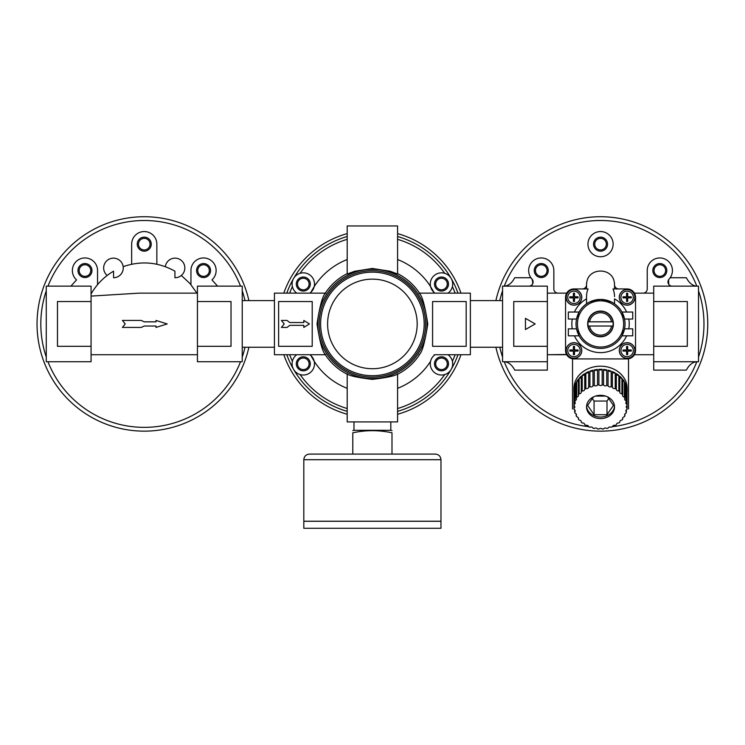 <?xml version="1.0" encoding="UTF-8"?>
<svg xmlns="http://www.w3.org/2000/svg" width="745" height="745" viewBox="0 0 745 745"><rect width="100%" height="100%" fill="white"/><g stroke="black" fill="none" stroke-linecap="round" stroke-linejoin="round"><path stroke-width="1.12" d="M91.067 346.323L57.467 346.323L57.467 301.539L91.067 301.539L91.067 361.725L46.274 361.725L46.274 286.145L91.067 286.145L91.067 301.539M197.434 346.323L231.025 346.323L231.025 301.539L197.434 301.539L197.434 361.725L242.227 361.725L242.227 286.145L197.434 286.145L197.434 301.539M107.178 275.464A9.797 9.797 0 0 1 108.034 259.791A9.797 9.797 0 0 1 122.823 265.062A9.797 9.797 0 0 1 113.566 277.745L113.566 271.18C104.039 276.795 96.543 284.404 91.067 294.014L91.56 293.139L91.067 293.139M123.167 266.663C141.094 260.508 158.35 262.017 174.935 271.18L174.935 277.745A9.797 9.797 0 0 0 184.825 268.442A9.797 9.797 0 0 0 175.932 258.189A9.797 9.797 0 0 0 165.325 266.663M197.434 293.139L139.138 293.139L91.067 296.091M197.434 354.722L91.067 354.722L197.434 354.722M84.958 276.339A5.783 5.783 0 0 0 90.75 270.547A5.783 5.783 0 0 0 84.958 264.764A5.783 5.783 0 0 0 79.175 270.547A5.783 5.783 0 0 0 84.958 276.339M84.958 277.55A6.994 6.994 0 0 1 77.964 270.547A6.994 6.994 0 0 1 84.958 263.553A6.994 6.994 0 0 1 91.961 270.547A6.994 6.994 0 0 1 84.958 277.55M203.534 276.339A5.783 5.783 0 0 0 209.326 270.547A5.783 5.783 0 0 0 203.534 264.764A5.783 5.783 0 0 0 197.751 270.547A5.783 5.783 0 0 0 203.534 276.339M203.534 277.55A6.994 6.994 0 0 1 196.54 270.547A6.994 6.994 0 0 1 203.534 263.553A6.994 6.994 0 0 1 210.537 270.547A6.994 6.994 0 0 1 203.534 277.55M144.251 249.938A5.783 5.783 0 0 0 150.034 244.155A5.783 5.783 0 0 0 144.251 238.363A5.783 5.783 0 0 0 138.468 244.155A5.783 5.783 0 0 0 144.251 249.938M144.251 237.152A6.994 6.994 0 0 1 150.313 247.647A6.994 6.994 0 0 1 138.188 247.647A6.994 6.994 0 0 1 144.251 237.152M156.85 264.224L156.85 244.155A12.6 12.6 0 0 0 144.251 231.555A12.6 12.6 0 0 0 131.651 244.155L131.651 264.224M97.558 284.637L97.558 270.547A12.6 12.6 0 0 0 79.836 259.037A12.6 12.6 0 0 0 76.53 279.906L70.924 286.145M217.577 286.145L211.971 279.906A12.6 12.6 0 0 0 208.665 259.037A12.6 12.6 0 0 0 190.944 270.547L190.944 284.637M122.413 327.428L141.252 327.428L144.251 326.031L156.003 326.031L156.003 327.428L167.206 323.935L156.003 320.434L156.003 321.831L144.251 321.831L141.252 320.434L122.413 320.434L125.216 323.935L122.413 327.428M248.895 347.254A107.215 107.215 0 0 1 128.634 430.005A107.215 107.215 0 0 1 37.325 316.103A107.215 107.215 0 0 1 248.895 300.608M181.324 275.464L189.994 283.538L196.941 293.139M278.621 301.539L278.621 346.323L312.211 346.323L312.211 301.539L278.621 301.539M432.575 301.539L432.575 346.323L466.174 346.323L466.174 301.539L432.575 301.539M303.299 289.824A5.783 5.783 0 0 0 308.309 281.144A5.783 5.783 0 0 0 298.289 281.144A5.783 5.783 0 0 0 303.299 289.824M303.299 291.044A6.994 6.994 0 0 0 309.361 280.539A6.994 6.994 0 0 0 297.246 280.539A6.994 6.994 0 0 0 303.299 291.044M441.487 369.604A5.783 5.783 0 0 0 446.497 360.925A5.783 5.783 0 0 0 436.477 360.925A5.783 5.783 0 0 0 441.487 369.604M441.487 370.824A6.994 6.994 0 0 0 447.549 360.319A6.994 6.994 0 0 0 435.425 360.319A6.994 6.994 0 0 0 441.487 370.824M303.299 369.604A5.783 5.783 0 0 0 308.309 360.925A5.783 5.783 0 0 0 298.289 360.925A5.783 5.783 0 0 0 303.299 369.604M303.299 370.824A6.994 6.994 0 0 0 309.361 360.319A6.994 6.994 0 0 0 297.246 360.319A6.994 6.994 0 0 0 303.299 370.824M441.487 289.824A5.783 5.783 0 0 0 446.497 281.144A5.783 5.783 0 0 0 436.477 281.144A5.783 5.783 0 0 0 441.487 289.824M441.487 291.044A6.994 6.994 0 0 0 447.549 280.539A6.994 6.994 0 0 0 435.425 280.539A6.994 6.994 0 0 0 441.487 291.044M281.414 327.428L287.011 327.428L289.814 325.332L303.811 325.332L303.811 327.428L309.408 323.935L303.811 320.434L303.811 322.529L289.814 322.529L287.011 320.434L281.414 320.434L284.217 323.935L281.414 327.428M419.053 354.722C421.987 352.934 424.892 342.681 427.76 323.982C424.901 305.189 421.996 294.918 419.053 293.139L470.365 293.139L470.365 354.722L434.959 354.722A11.194 11.194 0 0 0 433.152 371.299A11.194 11.194 0 0 0 449.822 371.299A11.194 11.194 0 0 0 448.015 354.722L434.959 354.722M419.472 293.139A56.257 56.257 0 0 0 397.588 273.629M397.588 274.02L390.194 271.264L372.398 268.47L354.573 271.273L347.198 274.02L347.198 225.958L397.588 225.958L397.588 274.02M347.198 273.629A56.257 56.257 0 0 0 325.314 293.139M325.733 354.722L274.421 354.722L274.421 293.139L325.733 293.139C322.799 294.936 319.894 305.18 317.025 323.889C319.884 342.672 322.79 352.953 325.733 354.722L325.314 354.722A56.257 56.257 0 0 0 347.198 374.232M347.198 373.841C348.688 375.638 357.069 377.492 372.36 379.401C387.698 377.501 396.107 375.648 397.588 373.841L397.588 421.912L347.198 421.912L347.198 373.841M397.588 374.232A56.257 56.257 0 0 0 419.472 354.722M347.198 411.352A90.974 90.974 0 0 1 286.788 354.722L283.817 354.722A93.777 93.777 0 0 0 347.198 414.257M286.788 354.722L296.771 354.722A11.194 11.194 0 0 0 294.964 371.299A11.194 11.194 0 0 0 311.633 371.299A11.194 11.194 0 0 0 309.827 354.722L296.771 354.722M309.827 354.722L325.314 354.722M347.198 388.331A69.155 69.155 0 0 1 314.213 361.316L310.926 355.626A69.155 69.155 0 0 1 310.469 354.722M309.827 293.139A11.194 11.194 0 0 0 311.633 276.563A11.194 11.194 0 0 0 294.964 276.563A11.194 11.194 0 0 0 296.771 293.139M310.469 293.139A69.155 69.155 0 0 1 310.926 292.236L314.213 286.546A69.155 69.155 0 0 1 347.198 259.53M448.015 293.139A11.194 11.194 0 0 0 449.822 276.563A11.194 11.194 0 0 0 433.152 276.563A11.194 11.194 0 0 0 434.959 293.139M397.588 259.53A69.155 69.155 0 0 1 430.573 286.546L433.86 292.236A69.155 69.155 0 0 1 434.316 293.139M448.015 354.722L457.998 354.722A90.974 90.974 0 0 1 397.588 411.352M460.969 354.722A93.777 93.777 0 0 1 397.588 414.257A93.777 93.777 0 0 0 460.969 354.722L457.998 354.722M347.198 408.539A88.282 88.282 0 0 1 300.058 374.539M397.588 233.604A93.777 93.777 0 0 1 460.969 293.139A93.777 93.777 0 0 0 397.588 233.604M283.817 293.139A93.777 93.777 0 0 1 347.198 233.604A93.777 93.777 0 0 0 283.817 293.139M455.13 354.722A88.282 88.282 0 0 1 452.392 361.269M434.316 354.722A69.155 69.155 0 0 1 433.86 355.626M452.392 286.592A88.282 88.282 0 0 1 455.13 293.139M289.656 293.139A88.282 88.282 0 0 1 292.403 286.592M292.403 361.269A88.282 88.282 0 0 1 289.656 354.722M397.588 239.322A88.282 88.282 0 0 1 444.728 273.322M300.058 273.322A88.282 88.282 0 0 1 347.198 239.322M444.728 374.539A88.282 88.282 0 0 1 397.588 408.539M430.573 361.316A69.155 69.155 0 0 1 397.588 388.331M372.398 272.149A51.787 51.787 0 0 1 417.247 349.824A51.787 51.787 0 0 1 327.549 349.824A51.787 51.787 0 0 1 372.398 272.149A51.787 51.787 0 0 1 417.247 349.824A51.787 51.787 0 0 1 327.549 349.824A51.787 51.787 0 0 1 372.398 272.149A51.787 51.787 0 0 1 417.247 349.824A51.787 51.787 0 0 1 327.549 349.824A51.787 51.787 0 0 1 372.398 272.149M391.991 454.096L391.991 432.798C391.991 429.977 391.991 429.977 391.991 432.798C378.907 429.977 365.842 429.977 352.795 432.798C352.795 429.977 352.795 429.977 352.795 432.798L352.795 454.096M353.977 421.912L353.977 430.303L352.795 430.619M390.808 421.912L390.808 430.303L353.977 430.303M390.808 430.303L391.991 430.619M309.408 454.096L435.378 454.096C438.777 454.431 440.649 456.294 440.975 459.702L440.975 521.23L303.811 521.23L303.811 459.702C304.146 456.294 306.009 454.431 309.408 454.096M303.811 521.286L440.975 521.286L440.975 528.279L303.811 528.279L303.811 521.286M672.167 286.145A4.2 4.2 0 0 1 669.085 279.096A12.6 12.6 0 0 0 664.41 258.813A12.6 12.6 0 0 0 647.228 270.547L647.228 288.939A4.2 4.2 0 0 1 643.028 293.139M668.591 279.748L668.721 284.348M669.457 285.149L670.314 285.708M531.995 279.096C533.55 283.659 532.526 286.015 528.913 286.145A4.2 4.2 0 0 0 531.995 279.096A12.6 12.6 0 0 1 536.661 258.813A12.6 12.6 0 0 1 553.842 270.547L553.842 288.939A4.2 4.2 0 0 0 558.042 293.139M530.906 277.745L514.73 277.745C511.834 283.258 508.174 286.061 503.778 286.145M503.778 361.725C508.164 361.8 511.824 364.594 514.73 370.116L547.351 370.116L547.351 361.725L502.558 361.725L502.558 286.145L547.351 286.145L547.351 301.539L513.761 301.539L513.761 346.323L547.351 346.323L547.351 301.539M653.719 301.539L687.318 301.539L687.318 346.323L653.719 346.323L653.719 286.145L698.512 286.145L698.512 361.725L653.719 361.725L653.719 370.116L686.341 370.116C689.255 364.594 692.906 361.8 697.301 361.725M653.719 346.323L653.719 361.725M626.647 312.034A28.692 28.692 0 0 0 614.532 298.885L614.532 303.83L611.626 302.097L600.535 299.434L589.435 302.097L586.538 303.83L586.538 296.594A16.846 13.997 -90 0 1 588.066 288.939L573.939 288.939A8.4 8.4 0 0 0 565.548 297.339L566.675 293.139L547.351 293.139M541.252 264.764A5.783 5.783 0 0 1 546.262 273.443A5.783 5.783 0 0 1 536.242 273.443A5.783 5.783 0 0 1 541.252 264.764M541.252 263.553A6.994 6.994 0 0 1 547.305 274.048A6.994 6.994 0 0 1 535.189 274.048A6.994 6.994 0 0 1 541.252 263.553M659.828 264.764A5.783 5.783 0 0 1 664.838 273.443A5.783 5.783 0 0 1 654.818 273.443A5.783 5.783 0 0 1 659.828 264.764M659.828 263.553A6.994 6.994 0 0 1 665.881 274.048A6.994 6.994 0 0 1 653.765 274.048A6.994 6.994 0 0 1 659.828 263.553M600.535 238.363A5.783 5.783 0 0 1 605.545 247.042A5.783 5.783 0 0 1 595.525 247.042A5.783 5.783 0 0 1 600.535 238.363M600.535 237.152A6.994 6.994 0 0 1 606.598 247.647A6.994 6.994 0 0 1 594.473 247.647A6.994 6.994 0 0 1 600.535 237.152M600.535 231.555A12.6 12.6 0 0 1 611.449 250.45A12.6 12.6 0 0 1 589.63 250.45A12.6 12.6 0 0 1 600.535 231.555M566.675 354.722L547.351 354.722L566.526 354.452M565.744 352.338L565.548 350.522A8.4 8.4 0 0 0 573.939 358.922L627.132 358.922A8.4 8.4 0 0 0 635.532 350.522L635.532 297.339A8.4 8.4 0 0 0 627.132 288.939L613.005 288.939A16.846 13.997 -90 0 1 614.532 296.594M582.339 288.939A4.2 4.2 0 0 0 586.538 284.739A13.997 13.997 0 0 1 586.855 281.796C589.221 267.474 611.85 267.474 614.215 281.796A16.846 13.997 -90 0 1 614.532 285.344L614.532 288.939M586.538 288.939L586.538 285.344A16.846 13.997 -90 0 1 586.855 281.796M670.165 277.745L686.341 277.745C689.246 283.258 692.897 286.061 697.301 286.145M576.537 319.037L568.342 319.037L568.342 312.034L579.126 312.034L576.537 319.037M632.729 312.034L621.945 312.034L624.534 319.037L632.729 319.037L632.729 312.034M632.729 335.827L621.945 335.827L624.534 328.834L632.729 328.834L632.729 335.827M589.537 326.031L611.533 326.031A11.194 11.194 0 0 1 589.537 326.031L588.112 326.031A12.6 12.6 0 0 0 612.958 326.031L611.533 326.031M611.533 321.831L589.537 321.831A11.194 11.194 0 0 1 611.533 321.831L612.958 321.831A12.6 12.6 0 0 0 588.112 321.831L589.537 321.831M600.535 299.434A24.492 24.492 0 0 1 621.749 336.181A24.492 24.492 0 0 1 579.321 336.181A24.492 24.492 0 0 1 600.535 299.434M579.126 335.827L568.342 335.827L568.342 328.834L576.537 328.834L579.126 335.827M618.732 288.939A4.2 4.2 0 0 1 614.532 284.739A13.997 13.997 0 0 0 614.215 281.796M573.939 342.691A7.841 7.841 0 0 1 580.728 354.443A7.841 7.841 0 0 1 567.159 354.443A7.841 7.841 0 0 1 573.939 342.691M573.939 289.498A7.841 7.841 0 0 1 580.728 301.259A7.841 7.841 0 0 1 567.159 301.259A7.841 7.841 0 0 1 573.939 289.498M627.132 289.498A7.841 7.841 0 0 1 633.921 301.259A7.841 7.841 0 0 1 620.343 301.259A7.841 7.841 0 0 1 627.132 289.498M627.132 342.691A7.841 7.841 0 0 1 633.921 354.443A7.841 7.841 0 0 1 620.343 354.443A7.841 7.841 0 0 1 627.132 342.691M565.548 297.339L565.548 350.522M631.248 351.081L631.248 349.973L627.681 349.973L627.681 346.416L626.582 346.416L626.582 349.973L623.016 349.973L623.016 351.081L626.582 351.081L626.582 354.639L627.681 354.639L627.681 351.081L631.248 351.081M547.351 346.323L547.351 361.725M653.719 293.139L634.405 293.139L635.532 297.339M628.529 358.801L628.529 409.024M572.542 358.801L572.542 409.024M574.116 404.461A2.095 1.751 180 0 0 574.684 401.769L574.684 386.245A26.596 22.127 180 0 0 574.116 388.927L574.116 404.461A26.596 22.127 0 0 0 573.995 405.587L573.995 390.054A26.596 22.127 180 0 0 573.939 391.423L573.939 388.313A26.596 22.127 0 0 1 600.535 366.186A26.596 22.127 0 0 1 627.132 388.313L627.132 391.423A26.596 22.127 180 0 0 627.076 390.054L627.076 408.316A26.596 22.127 0 0 1 626.964 409.443A2.095 1.751 180 0 0 626.387 412.125A26.596 22.127 0 0 1 626.042 413.224A2.095 1.751 180 0 0 624.915 415.785A26.596 22.127 0 0 1 624.347 416.809A2.095 1.751 180 0 0 622.699 419.174A26.596 22.127 0 0 1 621.926 420.096A2.095 1.751 180 0 0 619.812 422.192A26.596 22.127 0 0 1 618.853 422.992A2.095 1.751 180 0 0 616.339 424.743A26.596 22.127 0 0 1 615.23 425.395A2.095 1.751 180 0 0 612.39 426.755A26.596 22.127 0 0 1 611.161 427.239A2.095 1.751 180 0 0 608.069 428.17A26.596 22.127 0 0 1 606.765 428.459A2.095 1.751 180 0 0 603.534 428.934A26.596 22.127 0 0 1 602.174 429.036A2.095 1.751 180 0 0 598.896 429.036A26.596 22.127 0 0 1 597.546 428.934A2.095 1.751 180 0 0 594.314 428.459A26.596 22.127 0 0 1 593.001 428.17A2.095 1.751 180 0 0 589.919 427.239A26.596 22.127 0 0 1 588.69 426.755A2.095 1.751 180 0 0 585.84 425.395A26.596 22.127 0 0 1 584.732 424.743A2.095 1.751 180 0 0 582.218 422.992A26.596 22.127 0 0 1 581.258 422.192A2.095 1.751 180 0 0 579.154 420.096A26.596 22.127 0 0 1 578.371 419.174A2.095 1.751 180 0 0 576.732 416.809A26.596 22.127 0 0 1 576.155 415.785A2.095 1.751 180 0 0 575.038 413.224A26.596 22.127 0 0 1 574.684 412.125A2.095 1.751 180 0 0 574.116 409.443A26.596 22.127 0 0 1 573.995 408.316A2.095 1.751 180 0 0 573.995 405.587L573.995 408.316M598.896 369.334A2.095 1.751 180 0 0 602.174 369.334A26.596 22.127 180 0 0 600.535 369.297A26.596 22.127 180 0 0 598.896 369.334L598.896 384.867A2.095 1.751 180 0 0 602.174 384.867A26.596 22.127 0 0 1 603.534 384.96A2.095 1.751 180 0 0 606.765 385.435A26.596 22.127 0 0 1 608.069 385.733A2.095 1.751 180 0 0 611.161 386.664A26.596 22.127 0 0 1 612.39 387.139A2.095 1.751 180 0 0 615.23 388.508A26.596 22.127 0 0 1 616.339 389.151A2.095 1.751 180 0 0 618.853 390.911A26.596 22.127 0 0 1 619.812 391.712A2.095 1.751 180 0 0 621.926 393.798A26.596 22.127 0 0 1 622.699 394.729A2.095 1.751 180 0 0 624.347 397.085A26.596 22.127 0 0 1 624.915 398.109A2.095 1.751 180 0 0 626.042 400.68A26.596 22.127 0 0 1 626.387 401.769A2.095 1.751 180 0 0 626.964 404.461A26.596 22.127 0 0 1 627.076 405.587A2.095 1.751 180 0 0 627.076 408.316M602.174 369.334L602.174 384.867M603.534 369.436A2.095 1.751 180 0 0 606.765 369.911A26.596 22.127 180 0 0 603.534 369.436L603.534 384.96M606.765 369.911L606.765 385.435M608.069 370.2A2.095 1.751 180 0 0 611.161 371.14A26.596 22.127 180 0 0 608.069 370.2L608.069 385.733M611.161 371.14L611.161 386.664M612.39 371.615A2.095 1.751 180 0 0 615.23 372.975A26.596 22.127 180 0 0 612.39 371.615L612.39 387.139M615.23 372.975L615.23 388.508M616.339 373.711A2.095 1.751 180 0 0 618.853 375.378A26.596 22.127 180 0 0 616.339 373.627L616.339 389.151M618.853 375.378L618.853 390.911M619.812 376.868A2.095 1.751 180 0 0 621.926 378.274A26.596 22.127 180 0 0 619.812 376.178L619.812 391.712M621.926 378.274L621.926 393.798M622.699 380.471A2.095 1.751 180 0 0 624.347 381.561A26.596 22.127 180 0 0 622.699 379.196L622.699 394.729M624.347 381.561L624.347 397.085M624.915 384.401A2.095 1.751 180 0 0 626.042 385.156A26.596 22.127 180 0 0 624.915 382.585L624.915 398.109M626.042 385.156L626.042 400.68M626.387 388.555A2.095 1.751 180 0 0 626.964 388.927A26.596 22.127 180 0 0 626.387 386.245L626.387 401.769M626.964 388.927L626.964 404.461M627.076 392.783A26.596 22.127 180 0 0 627.132 391.423M626.387 409.815L626.387 412.125M624.915 413.969L624.915 415.785M622.699 417.898L622.699 419.174M619.812 421.502L619.812 422.192M581.258 421.502L581.258 422.192M578.371 417.898L578.371 419.174M576.155 413.969L576.155 415.785M574.684 409.815L574.684 412.125M573.939 391.423A26.596 22.127 180 0 0 573.995 392.783M574.684 401.769A26.596 22.127 0 0 1 575.038 400.68A2.095 1.751 180 0 0 576.155 398.109A26.596 22.127 0 0 1 576.732 397.085A2.095 1.751 180 0 0 578.371 394.729A26.596 22.127 0 0 1 579.154 393.798A2.095 1.751 180 0 0 581.258 391.712A26.596 22.127 0 0 1 582.218 390.911A2.095 1.751 180 0 0 584.732 389.151A26.596 22.127 0 0 1 585.84 388.508A2.095 1.751 180 0 0 588.69 387.139A26.596 22.127 0 0 1 589.919 386.664A2.095 1.751 180 0 0 593.001 385.733A26.596 22.127 0 0 1 594.314 385.435A2.095 1.751 180 0 0 597.546 384.96A26.596 22.127 0 0 1 598.896 384.867M576.155 398.109L576.155 382.585A26.596 22.127 180 0 0 575.038 385.156L575.038 400.68M578.371 394.729L578.371 379.196A26.596 22.127 180 0 0 576.732 381.561L576.732 397.085M581.258 391.712L581.258 376.178A26.596 22.127 180 0 0 579.154 378.274L579.154 393.798M584.732 389.151L584.732 373.627A26.596 22.127 180 0 0 582.218 375.378L582.218 390.911M585.84 372.975A2.095 1.751 180 0 0 588.69 371.615A26.596 22.127 180 0 0 585.84 372.975L585.84 388.508M588.69 371.615L588.69 387.139M589.919 371.14A2.095 1.751 180 0 0 593.001 370.2A26.596 22.127 180 0 0 589.919 371.14L589.919 386.664M593.001 370.2L593.001 385.733M594.314 369.911A2.095 1.751 180 0 0 597.546 369.436A26.596 22.127 180 0 0 594.314 369.911L594.314 385.435M597.546 369.436L597.546 384.96M631.248 297.888L631.248 296.789L627.681 296.789L627.681 293.223L626.582 293.223L626.582 296.789L623.016 296.789L623.016 297.888L626.582 297.888L626.582 301.455L627.681 301.455L627.681 297.888L631.248 297.888M578.055 297.888L578.055 296.789L574.497 296.789L574.497 293.223L573.389 293.223L573.389 296.789L569.832 296.789L569.832 297.888L573.389 297.888L573.389 301.455L574.497 301.455L574.497 297.888L578.055 297.888M578.055 351.081L578.055 349.973L574.497 349.973L574.497 346.416L573.389 346.416L573.389 349.973L569.832 349.973L569.832 351.081L573.389 351.081L573.389 354.639L574.497 354.639L574.497 351.081L578.055 351.081M614.504 406.174A13.997 11.65 0 0 1 600.535 417.042A13.997 11.65 0 0 1 586.576 406.174M607.548 396.871L613.47 405.401L606.998 414.714L594.072 414.714L587.609 405.401L593.523 396.871M595.516 396.079L605.564 396.079M600.535 395.306A13.997 11.65 0 0 1 614.532 406.947A13.997 11.65 0 0 1 600.535 418.597A13.997 11.65 0 0 1 586.538 406.947A13.997 11.65 0 0 1 600.535 395.306M582.218 375.378A2.095 1.751 180 0 0 584.732 373.711M579.154 378.274A2.095 1.751 180 0 0 581.258 376.868M576.732 381.561A2.095 1.751 180 0 0 578.371 380.471M575.038 385.156A2.095 1.751 180 0 0 576.155 384.401M574.116 388.927A2.095 1.751 180 0 0 574.684 388.555M592.35 398.566L594.072 401.052L606.998 401.052L606.998 414.714M594.072 401.052L594.072 414.714M606.998 401.052L608.721 398.566M634.405 354.722L653.719 354.722L634.405 354.722L635.532 350.522M495.891 300.608A107.215 107.215 0 0 1 707.461 316.103A107.215 107.215 0 0 1 616.152 430.005A107.215 107.215 0 0 1 495.891 347.254M535.152 323.935L525.458 318.329L525.458 329.532L535.152 323.935M612.958 326.031A12.6 12.6 0 0 0 612.958 321.831M588.112 321.831A12.6 12.6 0 0 0 588.112 326.031M600.535 311.056A12.879 12.879 0 0 1 611.692 330.37A12.879 12.879 0 0 1 589.388 330.37A12.879 12.879 0 0 1 600.535 311.056M274.421 300.608L242.227 300.608M502.558 300.608L470.365 300.608M47.969 286.145A103.434 103.434 0 0 1 240.533 286.145M242.227 290.774A103.434 103.434 0 0 1 245.021 300.608M245.021 347.254A103.434 103.434 0 0 1 242.227 357.088M240.533 361.725A103.434 103.434 0 0 1 47.969 361.725M46.274 357.088A103.434 103.434 0 0 1 46.274 290.774M372.398 269.317A54.608 54.608 0 0 1 419.686 351.24A54.608 54.608 0 0 1 325.099 351.24A54.608 54.608 0 0 1 372.398 269.317M397.588 236.51A90.974 90.974 0 0 1 457.998 293.139M286.788 293.139A90.974 90.974 0 0 1 347.198 236.51M372.398 270.724A53.212 53.212 0 0 1 418.476 350.541A53.212 53.212 0 0 1 326.31 350.541A53.212 53.212 0 0 1 372.398 270.724M372.398 279.142A44.793 44.793 0 0 1 411.184 346.323A44.793 44.793 0 0 1 333.602 346.323A44.793 44.793 0 0 1 372.398 279.142M303.811 459.702L440.975 459.702M600.535 300.84A23.095 23.095 0 0 1 620.538 335.483A23.095 23.095 0 0 1 580.532 335.483A23.095 23.095 0 0 1 600.535 300.84M628.808 319.037A28.692 28.692 0 0 1 628.808 328.834M626.647 335.827A28.692 28.692 0 0 1 574.423 335.827M572.262 328.834A28.692 28.692 0 0 1 572.262 319.037M574.423 312.034A28.692 28.692 0 0 1 586.538 298.885M627.132 344.348A6.174 6.174 0 0 1 633.25 349.703A6.174 6.174 0 0 1 627.681 356.678A6.174 6.174 0 0 1 620.957 350.802A6.174 6.174 0 0 1 627.132 344.348M627.132 342.784A7.739 7.739 0 0 1 633.827 354.397A7.739 7.739 0 0 1 620.427 354.397A7.739 7.739 0 0 1 627.132 342.784M627.132 291.165A6.174 6.174 0 0 1 633.25 296.519A6.174 6.174 0 0 1 627.681 303.494A6.174 6.174 0 0 1 620.957 297.609A6.174 6.174 0 0 1 627.132 291.165M627.132 289.6A7.739 7.739 0 0 1 633.827 301.204A7.739 7.739 0 0 1 620.427 301.204A7.739 7.739 0 0 1 627.132 289.6M573.939 291.165A6.174 6.174 0 0 1 580.066 296.519A6.174 6.174 0 0 1 574.488 303.494A6.174 6.174 0 0 1 567.774 297.609A6.174 6.174 0 0 1 573.939 291.165M573.939 289.6A7.739 7.739 0 0 1 580.644 301.204A7.739 7.739 0 0 1 567.243 301.204A7.739 7.739 0 0 1 573.939 289.6M573.939 344.348A6.174 6.174 0 0 1 580.066 349.703A6.174 6.174 0 0 1 574.488 356.678A6.174 6.174 0 0 1 567.774 350.802A6.174 6.174 0 0 1 573.939 344.348M573.939 342.784A7.739 7.739 0 0 1 580.644 354.397A7.739 7.739 0 0 1 567.243 354.397A7.739 7.739 0 0 1 573.939 342.784M504.263 286.127A103.434 103.434 0 0 1 696.817 286.127M698.512 290.774A103.434 103.434 0 0 1 698.512 357.088M696.817 361.735A103.434 103.434 0 0 1 612.399 426.68M588.671 426.68A103.434 103.434 0 0 1 504.263 361.735M502.558 357.088A103.434 103.434 0 0 1 499.765 347.254M499.765 300.608A103.434 103.434 0 0 1 502.558 290.774M274.421 347.254L242.227 347.254M502.558 347.254L470.365 347.254"/></g></svg>
